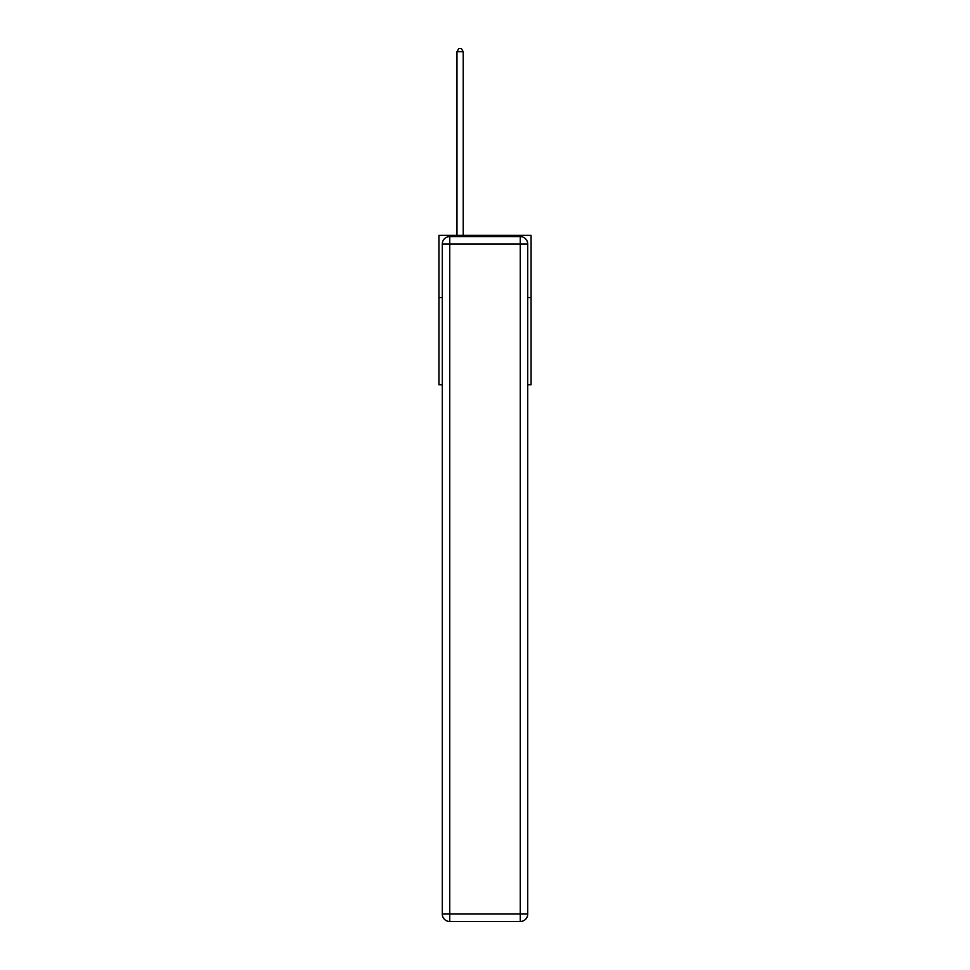 <?xml version="1.0" encoding="UTF-8"?>
<svg xmlns="http://www.w3.org/2000/svg" width="970" height="970" viewBox="0 0 970 970"><rect width="100%" height="100%" fill="white"/><g stroke="black" fill="none" stroke-linecap="round" stroke-linejoin="round"><path stroke-width="1.45" d="M442.284 297.608L438.925 297.608L438.925 235.346L531.075 235.346L531.075 384.775L527.716 384.775M438.925 297.608L438.925 384.775L442.284 384.775M531.075 297.608L527.716 297.608M449.753 236.583L520.247 236.583A7.469 7.469 0 0 1 527.716 244.064L527.716 914.031A7.469 7.469 0 0 1 520.247 921.5L449.753 921.5L449.753 914.031L520.247 914.031L520.247 244.064L449.753 244.064L449.753 914.031L442.284 914.031L442.284 244.064L449.753 244.064L449.753 236.583A7.469 7.469 0 0 0 442.284 244.064A7.469 7.469 0 0 1 449.753 236.583M442.284 914.031A7.469 7.469 0 0 0 449.753 921.5A7.469 7.469 0 0 1 442.284 914.031M463.211 235.346L463.211 51.737L456.979 51.737L456.979 235.346M456.979 51.737L458.846 48.5L461.344 48.5L463.211 51.737M520.247 921.5A7.469 7.469 0 0 0 527.716 914.031L520.247 914.031L520.247 921.5M527.716 244.064A7.469 7.469 0 0 0 520.247 236.583L520.247 244.064L527.716 244.064"/></g></svg>
